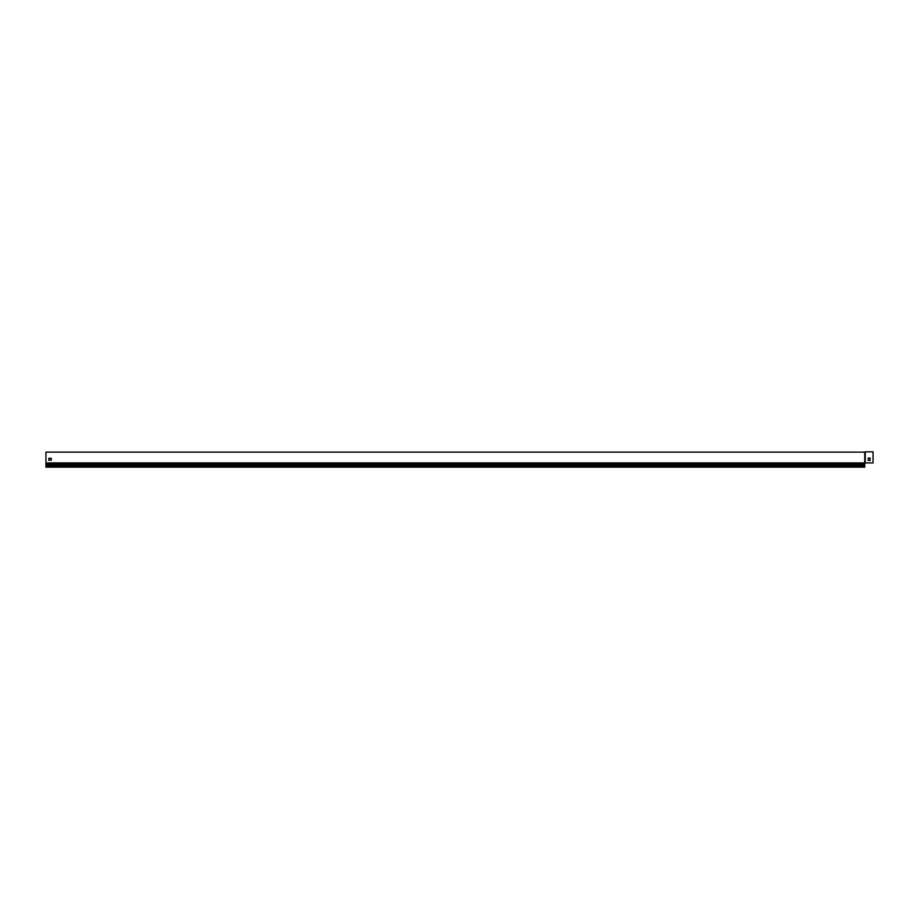 <?xml version="1.0" encoding="UTF-8"?>
<svg xmlns="http://www.w3.org/2000/svg" width="919" height="919" viewBox="0 0 919 919"><rect width="100%" height="100%" fill="white"/><g stroke="black" fill="none" stroke-linecap="round" stroke-linejoin="round"><path stroke-width="1.38" d="M48.822 460.212L48.822 458.294L51.269 458.294L51.269 460.212L48.822 460.212L48.822 458.294L51.269 458.294L51.269 460.212L48.822 460.212M868.214 458.018L870.132 458.018L870.132 460.476L868.214 460.476L868.214 458.018L868.214 460.476L870.132 460.476L870.132 458.018L868.214 458.018M873.05 451.861L865.25 451.861L865.25 462.935L873.05 462.935L873.05 451.861M45.95 464.704L45.95 452.125L864.745 452.125L864.745 467.139L45.95 467.139L45.95 464.704L864.745 464.704M45.95 462.935L865.25 462.935M864.745 466.094L45.95 466.094M864.745 465.611L45.95 465.611M864.745 464.095L45.95 464.095M864.745 463.36L45.95 463.36M864.859 452.022L864.859 462.935"/></g></svg>
